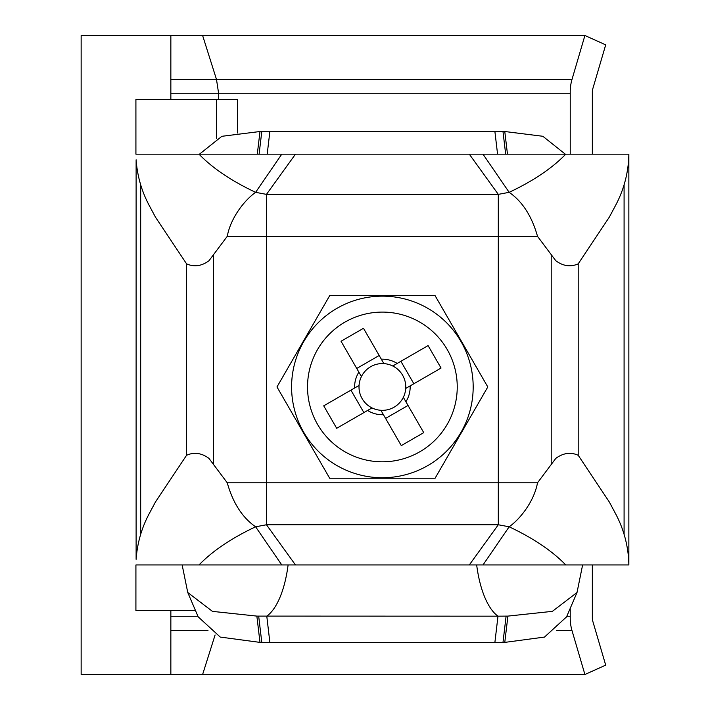 <?xml version="1.0" encoding="UTF-8"?>
<svg xmlns="http://www.w3.org/2000/svg" width="710" height="710" viewBox="0 0 710 710"><rect width="100%" height="100%" fill="white"/><g stroke="black" fill="none" stroke-linecap="round" stroke-linejoin="round"><path stroke-width="1.06" d="M482.995 154.168L565.764 154.168C552.194 168.208 533.316 180.926 509.159 192.33L498.305 194.371L469.301 154.168L482.995 154.168L509.159 192.33C522.347 201.427 531.808 216.088 537.514 236.332L498.305 236.332L498.305 194.371L266.472 194.371L295.475 154.168L281.781 154.168L255.618 192.33C244.577 200.122 230.661 217.748 227.253 236.332L208.962 260.756C201.542 266.179 194.078 267.217 186.57 263.845L155.401 217.047L149.579 206.14C141.796 191.753 137.305 176.302 136.116 159.794L136.116 559.338C137.305 542.83 141.796 527.379 149.579 512.984L155.401 502.085M227.253 236.332L498.305 236.332L498.305 524.761L266.472 524.761L295.475 564.956L281.781 564.956L255.618 526.793C242.421 517.705 232.969 503.035 227.253 482.8L208.962 458.376C201.542 452.945 194.078 451.915 186.57 455.279L186.57 263.845M281.781 154.168L135.921 154.168L135.912 99.4L237.664 99.4L237.664 133.054M482.995 564.956L565.764 564.956C552.194 550.924 533.316 538.207 509.159 526.793L498.305 524.761L469.301 564.956L482.995 564.956L509.159 526.793C520.19 519.01 534.115 501.375 537.514 482.8L266.472 482.8L266.472 194.371L255.618 192.33C231.451 180.926 212.583 168.208 199.004 154.168M469.301 154.168L295.475 154.168M281.781 564.956L135.921 564.956L135.912 610.6L195.676 610.6M227.253 482.8L266.472 482.8L266.472 524.761L255.618 526.793C231.451 538.207 212.583 550.924 199.004 564.956M469.301 564.956L295.475 564.956M565.764 154.168L628.856 154.168L628.652 159.794C627.462 176.302 622.972 191.753 615.188 206.14L609.366 217.047L578.206 263.845L578.206 455.279L609.375 502.085L615.188 512.984C622.972 527.379 627.462 542.83 628.652 559.338L628.856 564.956L565.764 564.956M537.514 236.332L555.815 260.756C563.225 266.179 570.689 267.217 578.206 263.845M537.514 482.8L555.815 458.376C563.225 452.945 570.689 451.915 578.206 455.279M628.856 154.168L628.856 564.956M624.72 564.956L627.72 564.956M140.048 154.168L137.048 154.168M155.401 502.077L186.57 455.279M419.814 451.773A74.852 74.852 0 0 0 419.814 322.127A74.852 74.852 0 0 0 307.528 386.95A74.852 74.852 0 0 0 419.814 451.773M427.784 465.582A90.8 90.8 0 0 0 427.784 308.317A90.8 90.8 0 0 0 291.588 386.95A90.8 90.8 0 0 0 427.784 465.582M372.022 407.904L336.691 428.299L323.724 405.845L359.056 385.45A23.377 23.377 0 0 0 403.342 397.316A23.377 23.377 0 0 0 405.712 388.45L441.043 368.055L428.086 345.601L392.754 365.996A23.377 23.377 0 0 0 383.888 363.618L363.484 328.295L341.04 341.253L361.434 376.584A23.377 23.377 0 0 0 359.056 385.45M363.884 412.599L350.926 390.145M408.037 405.445L385.583 418.412M405.712 388.45A23.377 23.377 0 0 0 392.754 365.996M400.884 361.301L413.85 383.755M380.888 410.282L401.283 445.605L423.737 432.647L403.342 397.316M367.585 410.46A27.779 27.779 0 0 0 383.444 414.711M358.87 372.147A27.779 27.779 0 0 0 354.627 388.015M397.183 363.44A27.779 27.779 0 0 0 381.323 359.189M405.898 401.753A27.779 27.779 0 0 0 410.149 385.885M383.888 363.618A23.377 23.377 0 0 0 361.434 376.584M356.739 368.454L379.193 355.488M435.088 478.238L329.68 478.238L276.98 386.95L329.68 295.662L435.088 295.662L487.797 386.95L435.088 478.238M199.466 154.168L221.857 136.302L259.993 131.51L269.88 131.43L504.774 131.51L542.875 136.293L565.302 154.168M476.667 564.956A77.594 31.559 -90 0 0 497.985 616.173L256.86 616.102L212.45 611.372L187.751 592.504L182.15 564.956M256.86 616.102L259.993 642.39L220.251 637.074L198.205 616.866L187.751 592.504M259.993 642.39L504.774 642.39L544.481 637.083L566.562 616.866L577.017 592.504L582.617 564.956M494.888 642.47L497.985 616.173L507.907 616.102L552.38 611.354L577.017 592.513M216.408 138.317L216.408 99.4M584.916 35.5L202.607 35.5L216.488 79.422L170.853 79.422L170.853 93.738L570.228 93.738L570.228 91.918A36.512 29.492 90 0 1 572.003 79.422L584.916 35.5L605.701 44.863L592.788 88.794A9.132 7.375 -90 0 0 592.344 91.918L592.344 154.168M592.344 564.956L592.344 618.082A9.132 7.375 90 0 0 592.788 621.206L605.701 665.137L584.916 674.5L572.003 630.578A36.512 29.492 -90 0 1 570.228 618.082L570.228 616.262L566.802 616.262M570.228 93.738L570.228 154.168M570.228 607.875L570.228 616.262M170.853 79.422L170.853 35.5L81.144 35.5L81.144 674.5L170.853 674.5L170.853 630.578L207.986 630.578M170.853 610.6L170.853 630.578M572.003 79.422L216.488 79.422L218.396 91.918L218.396 99.4M202.607 35.5L170.853 35.5M584.916 674.5L202.607 674.5L215.095 634.988M170.853 674.5L202.607 674.5M213.568 254.544L213.568 464.589M551.208 254.544L551.208 464.589M140.678 184.777L140.678 534.355M624.09 184.777L624.09 534.355M257.295 154.168L259.993 131.51M258.671 616.129L261.795 642.417M288.1 564.956A77.594 31.559 -90 0 1 266.783 616.173L269.88 642.47M506.097 616.129L502.982 642.417M507.907 616.102L504.774 642.39M507.472 154.168L504.774 131.51M505.671 154.168L502.982 131.483M497.568 154.168L494.888 131.43M267.2 154.168L269.88 131.43M259.097 154.168L261.795 131.483M170.853 93.738L170.853 99.4M197.966 616.262L170.853 616.262M572.003 630.578L556.782 630.578"/></g></svg>
